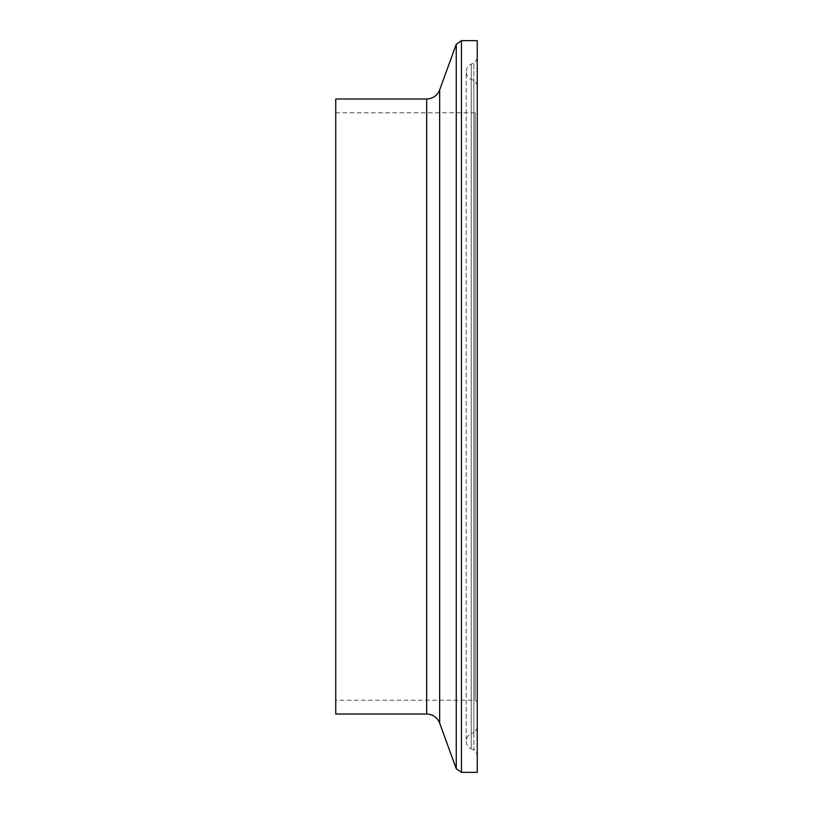 <?xml version="1.0" encoding="UTF-8"?>
<svg xmlns="http://www.w3.org/2000/svg" width="813" height="813" viewBox="0 0 813 813"><rect width="100%" height="100%" fill="white"/><g stroke="black" fill="none" stroke-linecap="round" stroke-linejoin="round"><path stroke-width="0.61" stroke-dasharray="4.07 3.05" d="M477.251 406.5L477.251 57.886L477.251 406.5M477.251 727.462C475.463 731.659 474.335 733.346 473.888 732.543L473.888 80.457L473.888 732.543L471.255 733.661L471.255 79.339L471.255 733.661C468.054 735.196 466.367 737.737 466.205 741.283C466.367 744.84 468.054 747.381 471.255 748.915L471.255 64.085L471.255 748.915L473.888 750.033L473.888 62.967L473.888 750.033C474.335 749.22 475.463 750.917 477.251 755.114M477.251 772.35L477.251 40.65M335.749 714.017L335.749 98.983M477.251 702.29L475.178 700.217L475.178 112.783L475.178 700.217L335.749 700.217L335.749 112.783L335.749 700.217M426.683 714.017L426.683 98.983M439.66 723.103L439.66 89.897M456.256 768.712L456.256 44.288M461.449 772.35L461.449 40.65M477.251 85.538C475.463 81.341 474.335 79.654 473.888 80.457L471.255 79.339C468.054 77.804 466.367 75.263 466.205 71.717L466.205 741.283L466.205 71.717C466.367 68.16 468.054 65.619 471.255 64.085L473.888 62.967C474.335 63.78 475.463 62.083 477.251 57.886M335.749 112.783L475.178 112.783L477.251 110.71"/><path stroke-width="1.22" d="M461.449 772.35L461.449 40.65L477.251 40.65L477.251 772.35L461.449 772.35L456.256 768.712L439.66 723.103L439.66 89.897C437.231 95.639 432.912 98.668 426.683 98.983L426.683 714.017L335.749 714.017L335.749 98.983L426.683 98.983M439.66 89.897L456.256 44.288L456.256 768.712M426.683 714.017C432.912 714.332 437.231 717.361 439.66 723.103M461.449 40.65L456.256 44.288"/></g></svg>
